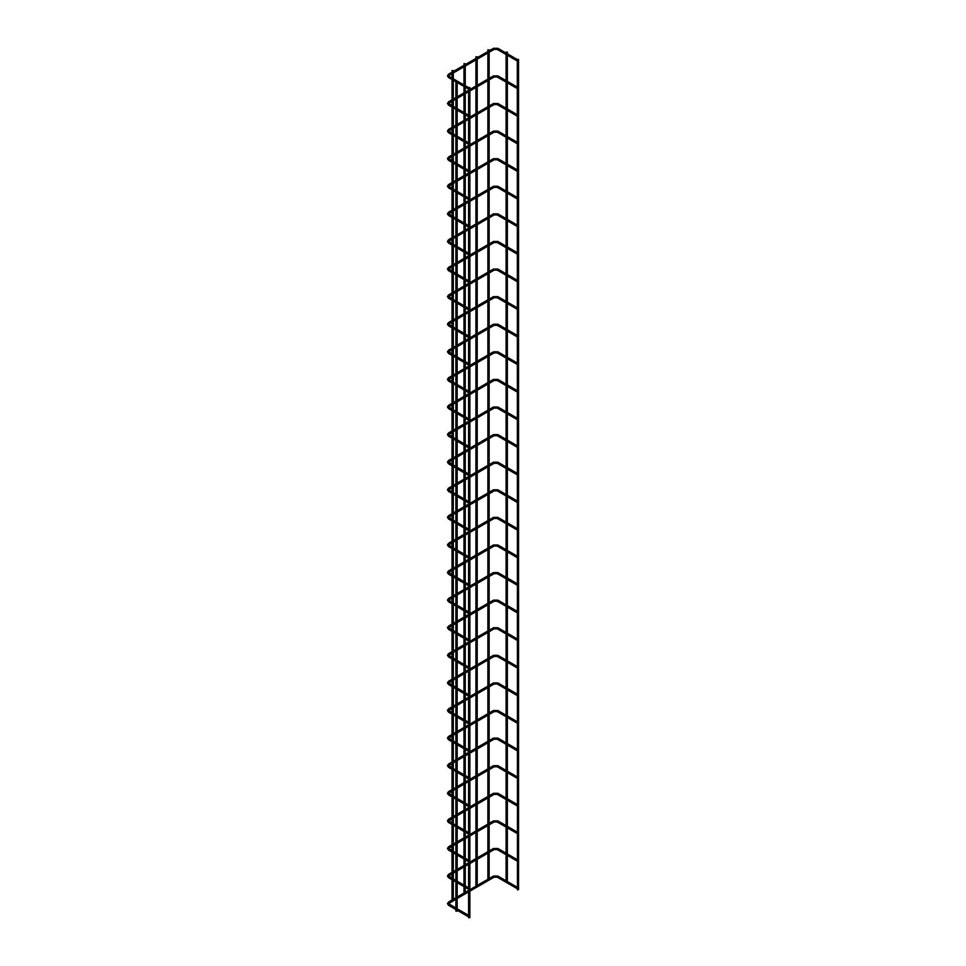 <?xml version="1.0" encoding="UTF-8"?>
<svg xmlns="http://www.w3.org/2000/svg" width="966" height="966" viewBox="0 0 966 966"><rect width="100%" height="100%" fill="white"/><g stroke="black" fill="none" stroke-linecap="round" stroke-linejoin="round"><path stroke-width="1.45" d="M517.281 60.146L517.281 60.979M468.582 88.268L468.582 89.089M517.281 59.397L517.462 889.843L518.561 889.589L518.561 59.397L517.281 59.397L518.561 59.397M488.53 880.388L489.146 880.038M488.047 50.099L489.146 49.834L488.047 50.099M469.669 917.434L468.582 917.7L468.582 87.508L469.862 87.508L468.582 87.508M517.281 87.737L517.281 88.57M468.582 115.86L468.582 116.681M517.281 115.328L517.281 116.162M468.582 143.451L468.582 144.272M517.281 142.92L517.281 143.753M468.582 171.042L468.582 171.863M517.281 170.511L517.281 171.344M468.582 198.634L468.582 199.455M517.281 198.102L517.281 198.936M468.582 226.225L468.582 227.046M517.281 225.694L517.281 226.527M468.582 253.816L468.582 254.638M517.281 253.297L517.281 254.118M468.582 281.408L468.582 282.229M517.281 280.889L517.281 281.71M468.582 308.999L468.582 309.832M517.281 308.48L517.281 309.301M468.582 336.591L468.582 337.424M517.281 336.071L517.281 336.892M468.582 364.182L468.582 365.015M517.281 363.663L517.281 364.484M468.582 391.773L468.582 392.607M517.281 391.254L517.281 392.075M468.582 419.365L468.582 420.198M517.281 418.846L517.281 419.667M468.582 446.956L468.582 447.789M517.281 446.437L517.281 447.258M468.582 474.548L468.582 475.381M517.281 474.028L517.281 474.849M468.582 502.139L468.582 502.972M517.281 501.62L517.281 502.453M468.582 529.73L468.582 530.563M517.281 529.211L517.281 530.044M468.582 557.322L468.582 558.155M517.281 556.802L517.281 557.636M468.582 584.925L468.582 585.746M517.281 584.394L517.281 585.227M468.582 612.516L468.582 613.338M517.281 611.985L517.281 612.818M468.582 640.108L468.582 640.929M506.075 882.272L506.691 882.634M506.256 52.333L507.355 52.067L506.256 52.333M456.99 910.962L455.892 911.228L455.892 81.047L457.172 81.047L455.892 81.047M517.281 639.577L517.281 640.41M468.582 667.699L468.582 668.52M517.281 667.168L517.281 668.001M468.582 695.291L468.582 696.112M517.281 694.759L517.281 695.592M468.582 722.882L468.582 723.703M517.281 722.351L517.281 723.184M468.582 750.473L468.582 751.294M517.281 749.942L517.281 750.775M468.582 778.065L468.582 778.886M517.281 777.545L517.281 778.367M468.582 805.656L468.582 806.477M517.281 805.137L517.281 805.958M468.582 833.247L468.582 834.081M517.281 832.728L517.281 833.549M468.582 860.839L468.582 861.672M517.281 860.32L517.281 861.141M468.582 888.43L468.582 889.263M517.281 887.911L517.281 888.732M468.582 916.022L468.582 916.855M476.576 887.295L477.204 886.933M476.105 56.994L477.204 56.728L476.105 56.994M464.634 894.19L465.25 893.828M464.151 63.889L465.25 63.635L464.151 63.889M452.68 901.085L453.308 900.735M452.209 70.796L453.308 70.53L452.209 70.796M497.562 49.375L498.009 48.59M493.783 49.375L493.336 48.59M448.936 75.348L448.405 74.527M449.311 76.712L448.864 77.497M497.562 76.978L498.009 76.181M493.783 76.978L493.336 76.181M448.936 102.951L448.405 102.118M449.311 104.304L448.864 105.089M497.562 104.569L498.009 103.773M493.783 104.569L493.336 103.773M448.936 130.543L448.405 129.71M449.311 131.895L448.864 132.68M497.562 132.161L498.009 131.364M493.783 132.161L493.336 131.364M448.936 158.134L448.405 157.301M449.311 159.487L448.864 160.271M497.562 159.752L498.009 158.967M493.783 159.752L493.336 158.967M448.936 185.726L448.405 184.892M449.311 187.078L448.864 187.863M497.562 187.344L498.009 186.559M493.783 187.344L493.336 186.559M448.936 213.317L448.405 212.496M449.311 214.669L448.864 215.454M497.562 214.935L498.009 214.15M493.783 214.935L493.336 214.15M448.936 240.908L448.405 240.087M449.311 242.261L448.864 243.046M497.562 242.526L498.009 241.742M493.783 242.526L493.336 241.742M448.936 268.5L448.405 267.679M449.311 269.852L448.864 270.637M497.562 270.118L498.009 269.333M493.783 270.118L493.336 269.333M448.936 296.091L448.405 295.27M449.311 297.443L448.864 298.228M497.562 297.709L498.009 296.924M493.783 297.709L493.336 296.924M448.936 323.682L448.405 322.861M449.311 325.035L448.864 325.82M497.562 325.3L498.009 324.516M493.783 325.3L493.336 324.516M448.936 351.274L448.405 350.453M449.311 352.626L448.864 353.411M497.562 352.892L498.009 352.107M493.783 352.892L493.336 352.107M448.936 378.865L448.405 378.044M449.311 380.218L448.864 381.002M497.562 380.483L498.009 379.698M493.783 380.483L493.336 379.698M448.936 406.457L448.405 405.635M449.311 407.809L448.864 408.606M497.562 408.075L498.009 407.29M493.783 408.075L493.336 407.29M448.936 434.048L448.405 433.227M449.311 435.4L448.864 436.197M497.562 435.666L498.009 434.881M493.783 435.666L493.336 434.881M448.936 461.639L448.405 460.818M449.311 463.004L448.864 463.789M497.562 463.257L498.009 462.473M493.783 463.257L493.336 462.473M448.936 489.231L448.405 488.41M449.311 490.595L448.864 491.38M497.562 490.849L498.009 490.064M493.783 490.849L493.336 490.064M448.936 516.822L448.405 516.001M449.311 518.187L448.864 518.971M497.562 518.44L498.009 517.655M493.783 518.44L493.336 517.655M448.936 544.413L448.405 543.592M449.311 545.778L448.864 546.563M497.562 546.032L498.009 545.247M493.783 546.032L493.336 545.247M448.936 572.005L448.405 571.184M449.311 573.369L448.864 574.154M497.562 573.623L498.009 572.838M493.783 573.623L493.336 572.838M448.936 599.596L448.405 598.775M449.311 600.961L448.864 601.746M497.562 601.226L498.009 600.429M493.783 601.226L493.336 600.429M448.936 627.2L448.405 626.366M449.311 628.552L448.864 629.337M497.562 628.818L498.009 628.021M493.783 628.818L493.336 628.021M448.936 654.791L448.405 653.958M449.311 656.143L448.864 656.928M497.562 656.409L498.009 655.612M493.783 656.409L493.336 655.612M448.936 682.382L448.405 681.549M449.311 683.735L448.864 684.52M497.562 684L498.009 683.216M493.783 684L493.336 683.216M448.936 709.974L448.405 709.141M449.311 711.326L448.864 712.111M497.562 711.592L498.009 710.807M493.783 711.592L493.336 710.807M448.936 737.565L448.405 736.744M449.311 738.918L448.864 739.702M497.562 739.183L498.009 738.398M493.783 739.183L493.336 738.398M448.936 765.157L448.405 764.335M449.311 766.509L448.864 767.294M497.562 766.775L498.009 765.99M493.783 766.775L493.336 765.99M448.936 792.748L448.405 791.927M449.311 794.1L448.864 794.885M497.562 794.366L498.009 793.581M493.783 794.366L493.336 793.581M448.936 820.339L448.405 819.518M449.311 821.692L448.864 822.477M497.562 821.957L498.009 821.172M493.783 821.957L493.336 821.172M448.936 847.931L448.405 847.11M449.311 849.283L448.864 850.068M497.562 849.549L498.009 848.764M493.783 849.549L493.336 848.764M448.936 875.522L448.405 874.701M449.311 876.874L448.864 877.659M497.562 877.14L498.009 876.355M493.783 877.14L493.336 876.355M448.936 903.113L448.405 902.292M449.311 904.466L448.864 905.251M517.233 60.955L497.236 49.411L494.109 49.411L449.178 75.348L449.178 76.411L456.556 80.673M517.281 59.494L497.876 48.3L493.469 48.3L448.538 74.237L447.439 75.879L448.538 77.534L455.892 81.772M457.172 82.508L468.534 89.077M468.582 87.616L457.172 81.035L457.172 911.228M489.146 878.77L489.146 852.447M489.146 851.179L489.146 824.855M489.146 823.587L489.146 797.264M489.146 795.996L489.146 769.673M489.146 768.405L489.146 742.081M489.146 740.813L489.146 714.478M489.146 713.222L489.146 686.886M489.146 685.631L489.146 659.295M489.146 658.039L489.146 631.704M489.146 630.448L489.146 604.112M489.146 602.844L489.146 576.521M489.146 575.253L489.146 548.93M489.146 547.662L489.146 521.338M489.146 520.07L489.146 493.747M489.146 492.479L489.146 466.155M489.146 464.67L489.146 438.564M489.146 437.079L489.146 410.973M489.146 409.487L489.146 383.381M489.146 381.896L489.146 355.79M489.146 354.305L489.146 328.199M489.146 326.713L489.146 300.607M489.146 299.122L489.146 273.016M489.146 271.531L489.146 245.424M489.146 243.939L489.146 217.833M489.146 216.348L489.146 190.242M489.146 188.756L489.146 162.638M489.146 161.165L489.146 135.047M489.146 133.574L489.146 107.455M489.146 105.982L489.146 79.864M489.146 78.379L489.146 52.273M489.146 50.787L489.146 49.834M487.866 879.289L487.866 853.183M487.866 851.698L487.866 825.592M487.866 824.107L487.866 798.001M487.866 796.515L487.866 770.409M487.866 768.924L487.866 742.818M487.866 741.333L487.866 715.226M487.866 713.741L487.866 687.635M487.866 686.15L487.866 660.044M487.866 658.558L487.866 632.452M487.866 630.967L487.866 604.861M487.866 603.376L487.866 577.27M487.866 575.784L487.866 549.678M487.866 548.193L487.866 522.087M487.866 520.602L487.866 494.483M487.866 493.01L487.866 466.892M487.866 465.419L487.866 439.301M487.866 437.827L487.866 411.709M487.866 410.236L487.866 384.118M487.866 382.633L487.866 356.526M487.866 355.041L487.866 328.935M487.866 327.45L487.866 301.344M487.866 299.858L487.866 273.752M487.866 272.267L487.866 246.161M487.866 244.676L487.866 218.57M487.866 217.084L487.866 190.978M487.866 189.493L487.866 163.387M487.866 161.902L487.866 135.795M487.866 134.31L487.866 108.204M487.866 106.719L487.866 80.613M487.866 79.127L487.866 53.021M487.866 51.536L487.866 49.834M469.862 917.7L469.862 87.508M517.233 88.546L497.236 77.002L494.109 77.002L469.862 90.997M517.281 87.085L497.876 75.891L493.469 75.891L469.862 89.524M455.892 107.878L448.719 103.471L455.892 99.063M457.172 98.327L468.582 91.746M455.892 109.363L448.538 105.125L447.439 103.471L448.538 101.828L455.892 97.59M468.582 90.261L457.172 96.842M457.172 110.1L468.534 116.669M468.582 115.208L457.172 108.627M517.233 116.137L497.236 104.594L494.109 104.594L469.862 118.589M517.281 114.676L497.876 103.483L493.469 103.483L469.862 117.115M455.892 135.469L448.719 131.062L455.892 126.655M457.172 125.918L468.582 119.337M455.892 136.955L448.538 132.716L447.439 131.062L448.538 129.42L455.892 125.182M468.582 117.852L457.172 124.433M457.172 137.691L468.534 144.26M468.582 142.799L457.172 136.218M517.233 143.729L497.236 132.185L494.109 132.185L469.862 146.18M517.281 142.28L497.876 131.074L493.469 131.074L469.862 144.707M455.892 163.061L448.719 158.653L455.892 154.246M457.172 153.509L468.582 146.929M455.892 164.546L448.538 160.308L447.439 158.653L448.538 157.011L455.892 152.773M468.582 145.443L457.172 152.024M457.172 165.283L468.534 171.851M468.582 170.39L457.172 163.809M517.233 171.32L497.236 159.776L494.109 159.776L469.862 173.771M517.281 169.871L497.876 158.666L493.469 158.666L469.862 172.298M455.892 190.652L448.719 186.245L455.892 181.85M457.172 181.101L468.582 174.52M455.892 192.137L448.538 187.899L447.439 186.245L448.538 184.603L455.892 180.364M468.582 173.035L457.172 179.616M457.172 192.886L468.534 199.443M468.582 197.982L457.172 191.401M517.233 198.911L497.236 187.368L494.109 187.368L469.862 201.375M517.281 197.462L497.876 186.257L493.469 186.257L469.862 199.89M455.892 218.244L448.719 213.836L455.892 209.441M457.172 208.692L468.582 202.111M455.892 219.729L448.538 215.49L447.439 213.836L448.538 212.194L455.892 207.956M468.582 200.626L457.172 207.207M457.172 220.477L468.534 227.034M468.582 225.573L457.172 218.992M517.233 226.503L497.236 214.959L494.109 214.959L469.862 228.966M517.281 225.054L497.876 213.848L493.469 213.848L469.862 227.481M455.892 245.835L448.719 241.44L455.892 237.032M457.172 236.284L468.582 229.703M455.892 247.32L448.538 243.082L447.439 241.44L448.538 239.785L455.892 235.547M468.582 228.218L457.172 234.798M457.172 248.069L468.534 254.626M468.582 253.164L457.172 246.584M517.233 254.106L497.236 242.551L494.109 242.551L469.862 256.558M517.281 252.645L497.876 241.44L493.469 241.44L469.862 255.072M455.892 273.426L448.719 269.031L455.892 264.624M457.172 263.875L468.582 257.294M455.892 274.912L448.538 270.673L447.439 269.031L448.538 267.377L455.892 263.138M468.582 255.809L457.172 262.39M457.172 275.66L468.534 282.217M468.582 280.756L457.172 274.175M517.233 281.698L497.236 270.154L494.109 270.154L469.862 284.149M517.281 280.237L497.876 269.031L493.469 269.031L469.862 282.664M455.892 301.03L448.719 296.622L455.892 292.215M457.172 291.466L468.582 284.885M455.892 302.503L448.538 298.265L447.439 296.622L448.538 294.968L455.892 290.73M468.582 283.4L457.172 289.993M457.172 303.252L468.534 309.808M468.582 308.347L457.172 301.766M517.233 309.289L497.236 297.745L494.109 297.745L469.862 311.74M517.281 307.828L497.876 296.622L493.469 296.622L469.862 310.255M455.892 328.621L448.719 324.214L455.892 319.806M457.172 319.058L468.582 312.477M455.892 330.094L448.538 325.856L447.439 324.214L448.538 322.559L455.892 318.321M468.582 310.992L457.172 317.585M457.172 330.843L468.534 337.4M468.582 335.939L457.172 329.358M517.233 336.88L497.236 325.337L494.109 325.337L469.862 339.332M517.281 335.419L497.876 324.226L493.469 324.226L469.862 337.846M455.892 356.212L448.719 351.805L455.892 347.398M457.172 346.649L468.582 340.068M455.892 357.686L448.538 353.447L447.439 351.805L448.538 350.151L455.892 345.913M468.582 338.583L457.172 345.176M457.172 358.434L468.534 364.991M468.582 363.53L457.172 356.949M517.233 364.472L497.236 352.928L494.109 352.928L469.862 366.923M517.281 363.011L497.876 351.817L493.469 351.817L469.862 365.438M455.892 383.804L448.719 379.397L455.892 374.989M457.172 374.24L468.582 367.66M455.892 385.277L448.538 381.039L447.439 379.397L448.538 377.742L455.892 373.504M468.582 366.174L457.172 372.767M457.172 386.026L468.534 392.582M468.582 391.121L457.172 384.54M517.233 392.063L497.236 380.519L494.109 380.519L469.862 394.514M517.281 390.602L497.876 379.409L493.469 379.409L469.862 393.029M455.892 411.395L448.719 406.988L455.892 402.58M457.172 401.844L468.582 395.251M455.892 412.88L448.538 408.63L447.439 406.988L448.538 405.346L455.892 401.095M468.582 393.766L457.172 400.359M457.172 413.617L468.534 420.174M468.582 418.713L457.172 412.132M517.233 419.655L497.236 408.111L494.109 408.111L469.862 422.106M517.281 418.193L497.876 407L493.469 407L469.862 420.621M455.892 438.987L448.719 434.579L455.892 430.172M457.172 429.435L468.582 422.842M455.892 440.472L448.538 436.221L447.439 434.579L448.538 432.937L455.892 428.687M468.582 421.369L457.172 427.95M457.172 441.208L468.534 447.765M468.582 446.304L457.172 439.723M517.233 447.246L497.236 435.702L494.109 435.702L469.862 449.697M517.281 445.785L497.876 434.591L493.469 434.591L469.862 448.212M455.892 466.578L448.719 462.171L455.892 457.763M457.172 457.027L468.582 450.434M455.892 468.063L448.538 463.813L447.439 462.171L448.538 460.528L455.892 456.278M468.582 448.961L457.172 455.541M457.172 468.8L468.534 475.357M468.582 473.908L457.172 467.315M517.233 474.837L497.236 463.294L494.109 463.294L469.862 477.289M517.281 473.376L497.876 462.183L493.469 462.183L469.862 475.803M455.892 494.169L448.719 489.762L455.892 485.355M457.172 484.618L468.582 478.025M455.892 495.655L448.538 491.404L447.439 489.762L448.538 488.12L455.892 483.869M468.582 476.552L457.172 483.133M457.172 496.391L468.534 502.948M468.582 501.499L457.172 494.906M517.233 502.429L497.236 490.885L494.109 490.885L469.862 504.88M517.281 500.968L497.876 489.774L493.469 489.774L469.862 503.395M455.892 521.761L448.719 517.353L455.892 512.946M457.172 512.209L468.582 505.616M455.892 523.246L448.538 518.996L447.439 517.353L448.538 515.711L455.892 511.461M468.582 504.143L457.172 510.724M457.172 523.983L468.534 530.539M468.582 529.09L457.172 522.497M517.233 530.02L497.236 518.476L494.109 518.476L469.862 532.471M517.281 528.559L497.876 517.365L493.469 517.365L469.862 530.986M455.892 549.352L448.719 544.945L455.892 540.537M457.172 539.801L468.582 533.22M455.892 550.837L448.538 546.587L447.439 544.945L448.538 543.303L455.892 539.052M468.582 531.735L457.172 538.316M457.172 551.574L468.534 558.131M468.582 556.682L457.172 550.089M517.233 557.611L497.236 546.068L494.109 546.068L469.862 560.063M517.281 556.15L497.876 544.957L493.469 544.957L469.862 558.577M455.892 576.943L448.719 572.536L455.892 568.129M457.172 567.392L468.582 560.811M455.892 578.429L448.538 574.178L447.439 572.536L448.538 570.894L455.892 566.644M468.582 559.326L457.172 565.907M457.172 579.165L468.534 585.734M468.582 584.273L457.172 577.68M517.233 585.203L497.236 573.659L494.109 573.659L469.862 587.654M517.281 583.742L497.876 572.548L493.469 572.548L469.862 586.169M455.892 604.535L448.719 600.128L455.892 595.72M457.172 594.984L468.582 588.403M455.892 606.02L448.538 601.782L447.439 600.128L448.538 598.485L455.892 594.247M468.582 586.917L457.172 593.498M457.172 606.757L468.534 613.325M468.582 611.864L457.172 605.284M517.233 612.794L497.236 601.25L494.109 601.25L469.862 615.245M517.281 611.333L497.876 600.14L493.469 600.14L469.862 613.76M455.892 632.126L448.719 627.719L455.892 623.312M457.172 622.575L468.582 615.994M455.892 633.611L448.538 629.373L447.439 627.719L448.538 626.077L455.892 621.838M468.582 614.509L457.172 621.09M457.172 634.348L468.534 640.917M468.582 639.456L457.172 632.875M507.355 881.523L507.355 855.417M507.355 853.932L507.355 827.826M507.355 826.341L507.355 800.234M507.355 798.749L507.355 772.643M507.355 771.158L507.355 745.052M507.355 743.566L507.355 717.46M507.355 715.975L507.355 689.869M507.355 688.384L507.355 662.278M507.355 660.792L507.355 634.686M507.355 633.201L507.355 607.095M507.355 605.61L507.355 579.503M507.355 578.018L507.355 551.912M507.355 550.427L507.355 524.321M507.355 522.835L507.355 496.729M507.355 495.244L507.355 469.138M507.355 467.653L507.355 441.534M507.355 440.061L507.355 413.943M507.355 412.47L507.355 386.352M507.355 384.879L507.355 358.76M507.355 357.287L507.355 331.169M507.355 329.684L507.355 303.578M507.355 302.092L507.355 275.986M507.355 274.501L507.355 248.395M507.355 246.91L507.355 220.803M507.355 219.318L507.355 193.212M507.355 191.727L507.355 165.621M507.355 164.135L507.355 138.029M507.355 136.544L507.355 110.438M507.355 108.953L507.355 82.847M507.355 81.361L507.355 55.255M507.355 53.77L507.355 52.067M506.075 881.004L506.075 854.681M506.075 853.413L506.075 827.089M506.075 825.821L506.075 799.498M506.075 798.23L506.075 771.906M506.075 770.639L506.075 744.315M506.075 743.047L506.075 716.724M506.075 715.456L506.075 689.132M506.075 687.864L506.075 661.529M506.075 660.273L506.075 633.938M506.075 632.682L506.075 606.346M506.075 605.09L506.075 578.755M506.075 577.499L506.075 551.163M506.075 549.895L506.075 523.572M506.075 522.304L506.075 495.981M506.075 494.713L506.075 468.389M506.075 466.904L506.075 440.798M506.075 439.313L506.075 413.207M506.075 411.721L506.075 385.615M506.075 384.13L506.075 358.024M506.075 356.539L506.075 330.432M506.075 328.947L506.075 302.841M506.075 301.356L506.075 275.25M506.075 273.764L506.075 247.658M506.075 246.173L506.075 220.067M506.075 218.582L506.075 192.476M506.075 190.99L506.075 164.884M506.075 163.399L506.075 137.281M506.075 135.808L506.075 109.689M506.075 108.216L506.075 82.098M506.075 80.625L506.075 54.507M506.075 53.033L506.075 52.067M517.233 640.386L497.236 628.842L494.109 628.842L469.862 642.837M517.281 638.924L497.876 627.731L493.469 627.731L469.862 641.364M455.892 659.718L448.719 655.31L455.892 650.903M457.172 650.166L468.582 643.585M455.892 661.203L448.538 656.965L447.439 655.31L448.538 653.668L455.892 649.43M468.582 642.1L457.172 648.681M457.172 661.939L468.534 668.508M468.582 667.047L457.172 660.466M517.233 667.977L497.236 656.433L494.109 656.433L469.862 670.428M517.281 666.528L497.876 655.322L493.469 655.322L469.862 668.955M455.892 687.309L448.719 682.902L455.892 678.494M457.172 677.758L468.582 671.177M455.892 688.794L448.538 684.556L447.439 682.902L448.538 681.259L455.892 677.021M468.582 669.692L457.172 676.272M457.172 689.531L468.534 696.1M468.582 694.639L457.172 688.058M517.233 695.568L497.236 684.025L494.109 684.025L469.862 698.02M517.281 694.119L497.876 682.914L493.469 682.914L469.862 696.546M455.892 714.9L448.719 710.493L455.892 706.098M457.172 705.349L468.582 698.768M455.892 716.386L448.538 712.147L447.439 710.493L448.538 708.851L455.892 704.612M468.582 697.283L457.172 703.864M457.172 717.134L468.534 723.691M468.582 722.23L457.172 715.649M517.233 723.16L497.236 711.616L494.109 711.616L469.862 725.611M517.281 721.711L497.876 710.505L493.469 710.505L469.862 724.138M455.892 742.492L448.719 738.084L455.892 733.689M457.172 732.94L468.582 726.36M455.892 743.977L448.538 739.739L447.439 738.084L448.538 736.442L455.892 732.204M468.582 724.874L457.172 731.455M457.172 744.726L468.534 751.282M468.582 749.821L457.172 743.24M517.233 750.751L497.236 739.207L494.109 739.207L469.862 753.214M517.281 749.302L497.876 738.096L493.469 738.096L469.862 751.729M455.892 770.083L448.719 765.688L455.892 761.28M457.172 760.532L468.582 753.951M455.892 771.568L448.538 767.33L447.439 765.688L448.538 764.034L455.892 759.795M468.582 752.466L457.172 759.047M457.172 772.317L468.534 778.874M468.582 777.413L457.172 770.832M517.233 778.342L497.236 766.799L494.109 766.799L469.862 780.806M517.281 776.893L497.876 765.688L493.469 765.688L469.862 779.321M455.892 797.675L448.719 793.279L455.892 788.872M457.172 788.123L468.582 781.542M455.892 799.16L448.538 794.921L447.439 793.279L448.538 791.625L455.892 787.387M468.582 780.057L457.172 786.638M457.172 799.908L468.534 806.465M468.582 805.004L457.172 798.423M517.233 805.946L497.236 794.39L494.109 794.39L469.862 808.397M517.281 804.485L497.876 793.279L493.469 793.279L469.862 806.912M455.892 825.278L448.719 820.871L455.892 816.463M457.172 815.715L468.582 809.134M455.892 826.751L448.538 822.513L447.439 820.871L448.538 819.216L455.892 814.978M468.582 807.648L457.172 814.241M457.172 827.5L468.534 834.056M468.582 832.595L457.172 826.015M517.233 833.537L497.236 821.994L494.109 821.994L469.862 835.988M517.281 832.076L497.876 820.871L493.469 820.871L469.862 834.503M455.892 852.869L448.719 848.462L455.892 844.055M457.172 843.306L468.582 836.725M455.892 854.342L448.538 850.104L447.439 848.462L448.538 846.808L455.892 842.569M468.582 835.24L457.172 841.833M457.172 855.091L468.534 861.648M468.582 860.187L457.172 853.606M517.233 861.129L497.236 849.585L494.109 849.585L469.862 863.58M517.281 859.668L497.876 848.474L493.469 848.474L469.862 862.095M455.892 880.461L448.719 876.053L455.892 871.646M457.172 870.897L468.582 864.316M455.892 881.934L448.538 877.696L447.439 876.053L448.538 874.399L455.892 870.161M468.582 862.831L457.172 869.424M457.172 882.683L468.534 889.239M468.582 887.778L457.172 881.197M517.233 888.72L497.236 877.176L494.109 877.176L469.862 891.171M517.281 887.259L497.876 876.065L493.469 876.065L469.862 889.686M455.892 908.052L448.719 903.645L455.892 899.237M457.172 898.489L468.582 891.908M455.892 909.525L448.538 905.287L447.439 903.645L448.538 901.99L455.892 897.752M468.582 890.423L457.172 897.016M457.172 910.274L468.534 916.831M468.582 915.37L457.172 908.789M477.204 885.665L477.204 859.342M477.204 858.074L477.204 831.75M477.204 830.482L477.204 804.159M477.204 802.891L477.204 776.567M477.204 775.3L477.204 748.976M477.204 747.708L477.204 721.385M477.204 720.117L477.204 693.793M477.204 692.525L477.204 666.202M477.204 664.934L477.204 638.611M477.204 637.343L477.204 611.019M477.204 609.751L477.204 583.416M477.204 582.16L477.204 555.824M477.204 554.569L477.204 528.233M477.204 526.977L477.204 500.642M477.204 499.386L477.204 473.05M477.204 471.565L477.204 445.459M477.204 443.974L477.204 417.867M477.204 416.382L477.204 390.276M477.204 388.791L477.204 362.685M477.204 361.199L477.204 335.093M477.204 333.608L477.204 307.502M477.204 306.017L477.204 279.911M477.204 278.425L477.204 252.319M477.204 250.834L477.204 224.728M477.204 223.243L477.204 197.136M477.204 195.651L477.204 169.545M477.204 168.06L477.204 141.954M477.204 140.468L477.204 114.362M477.204 112.877L477.204 86.771M477.204 85.286L477.204 59.168M477.204 57.694L477.204 56.728M475.912 886.196L475.912 860.078M475.912 858.605L475.912 832.487M475.912 831.014L475.912 804.895M475.912 803.422L475.912 777.304M475.912 775.819L475.912 749.713M475.912 748.227L475.912 722.121M475.912 720.636L475.912 694.53M475.912 693.045L475.912 666.938M475.912 665.453L475.912 639.347M475.912 637.862L475.912 611.756M475.912 610.27L475.912 584.164M475.912 582.679L475.912 556.573M475.912 555.088L475.912 528.982M475.912 527.496L475.912 501.39M475.912 499.905L475.912 473.799M475.912 472.314L475.912 446.207M475.912 444.722L475.912 418.616M475.912 417.131L475.912 391.025M475.912 389.54L475.912 363.421M475.912 361.948L475.912 335.83M475.912 334.357L475.912 308.239M475.912 306.765L475.912 280.647M475.912 279.174L475.912 253.056M475.912 251.571L475.912 225.464M475.912 223.979L475.912 197.873M475.912 196.388L475.912 170.282M475.912 168.796L475.912 142.69M475.912 141.205L475.912 115.099M475.912 113.614L475.912 87.508M475.912 86.022L475.912 59.916M475.912 58.431L475.912 56.728M465.25 892.56L465.25 887.343M465.25 885.858L465.25 866.236M465.25 864.968L465.25 859.752M465.25 858.267L465.25 838.645M465.25 837.377L465.25 832.161M465.25 830.675L465.25 811.054M465.25 809.786L465.25 804.569M465.25 803.084L465.25 783.462M465.25 782.194L465.25 776.978M465.25 775.493L465.25 755.871M465.25 754.603L465.25 749.387M465.25 747.901L465.25 728.279M465.25 727.012L465.25 721.795M465.25 720.31L465.25 700.688M465.25 699.42L465.25 694.204M465.25 692.719L465.25 673.097M465.25 671.829L465.25 666.612M465.25 665.127L465.25 645.505M465.25 644.237L465.25 639.021M465.25 637.536L465.25 617.914M465.25 616.646L465.25 611.418M465.25 609.944L465.25 590.323M465.25 589.055L465.25 583.826M465.25 582.353L465.25 562.731M465.25 561.463L465.25 556.235M465.25 554.762L465.25 535.14M465.25 533.872L465.25 528.644M465.25 527.17L465.25 507.548M465.25 506.281L465.25 501.052M465.25 499.567L465.25 479.957M465.25 478.472L465.25 473.461M465.25 471.976L465.25 452.354M465.25 450.88L465.25 445.869M465.25 444.384L465.25 424.762M465.25 423.289L465.25 418.278M465.25 416.793L465.25 397.171M465.25 395.698L465.25 390.687M465.25 389.201L465.25 369.58M465.25 368.106L465.25 363.095M465.25 361.61L465.25 341.988M465.25 340.503L465.25 335.504M465.25 334.019L465.25 314.397M465.25 312.912L465.25 307.913M465.25 306.427L465.25 286.805M465.25 285.32L465.25 280.321M465.25 278.836L465.25 259.214M465.25 257.729L465.25 252.73M465.25 251.245L465.25 231.623M465.25 230.137L465.25 225.138M465.25 223.653L465.25 204.031M465.25 202.546L465.25 197.547M465.25 196.062L465.25 176.44M465.25 174.955L465.25 169.956M465.25 168.47L465.25 148.849M465.25 147.363L465.25 142.364M465.25 140.879L465.25 121.257M465.25 119.772L465.25 114.773M465.25 113.288L465.25 93.666M465.25 92.181L465.25 87.169M465.25 85.696L465.25 66.074M465.25 64.589L465.25 63.635M463.97 893.091L463.97 886.607M463.97 885.122L463.97 866.985M463.97 865.5L463.97 859.015M463.97 857.53L463.97 839.394M463.97 837.908L463.97 831.412M463.97 829.939L463.97 811.802M463.97 810.317L463.97 803.821M463.97 802.348L463.97 784.211M463.97 782.726L463.97 776.229M463.97 774.756L463.97 756.607M463.97 755.134L463.97 748.638M463.97 747.165L463.97 729.016M463.97 727.543L463.97 721.047M463.97 719.561L463.97 701.425M463.97 699.952L463.97 693.455M463.97 691.97L463.97 673.833M463.97 672.348L463.97 665.864M463.97 664.379L463.97 646.242M463.97 644.757L463.97 638.272M463.97 636.787L463.97 618.651M463.97 617.165L463.97 610.681M463.97 609.196L463.97 591.059M463.97 589.574L463.97 583.09M463.97 581.604L463.97 563.468M463.97 561.983L463.97 555.498M463.97 554.013L463.97 535.876M463.97 534.391L463.97 527.907M463.97 526.422L463.97 508.285M463.97 506.8L463.97 500.316M463.97 498.83L463.97 480.694M463.97 479.208L463.97 472.724M463.97 471.239L463.97 453.102M463.97 451.617L463.97 445.133M463.97 443.648L463.97 425.511M463.97 424.026L463.97 417.541M463.97 416.056L463.97 397.92M463.97 396.434L463.97 389.95M463.97 388.465L463.97 370.328M463.97 368.843L463.97 362.359M463.97 360.873L463.97 342.737M463.97 341.252L463.97 334.767M463.97 333.282L463.97 315.145M463.97 313.66L463.97 307.176M463.97 305.691L463.97 287.554M463.97 286.069L463.97 279.572M463.97 278.099L463.97 259.963M463.97 258.477L463.97 251.981M463.97 250.508L463.97 232.359M463.97 230.886L463.97 224.39M463.97 222.917L463.97 204.768M463.97 203.295L463.97 196.798M463.97 195.325L463.97 177.176M463.97 175.703L463.97 169.207M463.97 167.722L463.97 149.585M463.97 148.112L463.97 141.616M463.97 140.13L463.97 121.994M463.97 120.508L463.97 114.024M463.97 112.539L463.97 94.402M463.97 92.917L463.97 86.433M463.97 84.948L463.97 66.811M463.97 65.326L463.97 63.635M453.308 899.467L453.308 880.449M453.308 878.963L453.308 873.143M453.308 871.875L453.308 852.857M453.308 851.372L453.308 845.54M453.308 844.284L453.308 825.266M453.308 823.781L453.308 817.948M453.308 816.693L453.308 797.675M453.308 796.189L453.308 790.357M453.308 789.101L453.308 770.083M453.308 768.598L453.308 762.766M453.308 761.498L453.308 742.48M453.308 741.007L453.308 735.174M453.308 733.906L453.308 714.888M453.308 713.415L453.308 707.583M453.308 706.315L453.308 687.297M453.308 685.824L453.308 679.992M453.308 678.724L453.308 659.706M453.308 658.232L453.308 652.4M453.308 651.132L453.308 632.114M453.308 630.629L453.308 624.809M453.308 623.541L453.308 604.523M453.308 603.038L453.308 597.217M453.308 595.95L453.308 576.931M453.308 575.446L453.308 569.626M453.308 568.358L453.308 549.34M453.308 547.855L453.308 542.035M453.308 540.767L453.308 521.749M453.308 520.263L453.308 514.443M453.308 513.175L453.308 494.157M453.308 492.672L453.308 486.852M453.308 485.367L453.308 466.566M453.308 465.081L453.308 459.261M453.308 457.775L453.308 438.975M453.308 437.489L453.308 431.669M453.308 430.184L453.308 411.383M453.308 409.898L453.308 404.078M453.308 402.593L453.308 383.792M453.308 382.307L453.308 376.486M453.308 375.001L453.308 356.2M453.308 354.715L453.308 348.895M453.308 347.41L453.308 328.609M453.308 327.124L453.308 321.292M453.308 319.818L453.308 301.018M453.308 299.532L453.308 293.7M453.308 292.227L453.308 273.426M453.308 271.941L453.308 266.109M453.308 264.636L453.308 245.835M453.308 244.35L453.308 238.517M453.308 237.044L453.308 218.244M453.308 216.758L453.308 210.926M453.308 209.441L453.308 190.64M453.308 189.167L453.308 183.335M453.308 181.85L453.308 163.049M453.308 161.576L453.308 155.743M453.308 154.258L453.308 135.457M453.308 133.984L453.308 128.152M453.308 126.667L453.308 107.866M453.308 106.381L453.308 100.561M453.308 99.075L453.308 80.275M453.308 78.789L453.308 72.969M453.308 71.484L453.308 70.53M452.016 899.986L452.016 879.7M452.016 878.227L452.016 873.88M452.016 872.395L452.016 852.109M452.016 850.623L452.016 846.288M452.016 844.803L452.016 824.517M452.016 823.032L452.016 818.697M452.016 817.212L452.016 796.926M452.016 795.441L452.016 791.106M452.016 789.62L452.016 769.334M452.016 767.849L452.016 763.514M452.016 762.029L452.016 741.743M452.016 740.258L452.016 735.923M452.016 734.438L452.016 714.152M452.016 712.667L452.016 708.332M452.016 706.846L452.016 686.56M452.016 685.075L452.016 680.74M452.016 679.255L452.016 658.969M452.016 657.484L452.016 653.137M452.016 651.664L452.016 631.378M452.016 629.892L452.016 625.545M452.016 624.072L452.016 603.786M452.016 602.301L452.016 597.954M452.016 596.481L452.016 576.195M452.016 574.71L452.016 570.363M452.016 568.889L452.016 548.603M452.016 547.118L452.016 542.771M452.016 541.286L452.016 521.012M452.016 519.527L452.016 515.18M452.016 513.695L452.016 493.421M452.016 491.935L452.016 487.589M452.016 486.103L452.016 465.829M452.016 464.344L452.016 459.997M452.016 458.512L452.016 438.238M452.016 436.753L452.016 432.406M452.016 430.921L452.016 410.635M452.016 409.161L452.016 404.814M452.016 403.329L452.016 383.043M452.016 381.57L452.016 377.223M452.016 375.738L452.016 355.452M452.016 353.979L452.016 349.632M452.016 348.146L452.016 327.86M452.016 326.387L452.016 322.04M452.016 320.555L452.016 300.269M452.016 298.784L452.016 294.449M452.016 292.964L452.016 272.678M452.016 271.192L452.016 266.858M452.016 265.372L452.016 245.086M452.016 243.601L452.016 239.266M452.016 237.781L452.016 217.495M452.016 216.01L452.016 211.675M452.016 210.19L452.016 189.904M452.016 188.418L452.016 184.083M452.016 182.598L452.016 162.312M452.016 160.827L452.016 156.492M452.016 155.007L452.016 134.721M452.016 133.236L452.016 128.901M452.016 127.415L452.016 107.129M452.016 105.644L452.016 101.297M452.016 99.824L452.016 79.538M452.016 78.053L452.016 73.706M452.016 72.233L452.016 70.53"/></g></svg>
